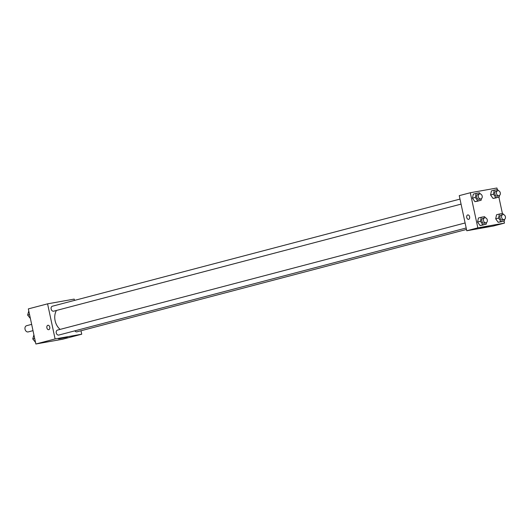 <?xml version="1.0" encoding="UTF-8"?>
<svg xmlns="http://www.w3.org/2000/svg" width="532" height="532" viewBox="0 0 532 532"><rect width="100%" height="100%" fill="white"/><g stroke="black" fill="none" stroke-linecap="round" stroke-linejoin="round"><path stroke-width="0.8" d="M31.661 324.374L26.6 325.704A3.205 2.414 75.3 0 0 25.084 329.421A3.205 2.414 75.3 0 0 28.229 331.908L33.004 330.658M80.997 330.758L81.735 334.202L62.503 339.256L35.863 343.998L28.342 308.893L47.574 303.839L74.207 299.097L74.487 300.4M56.459 310.449A12.888 9.689 75.3 0 0 60.129 329.394M81.735 334.202L55.102 338.944L47.574 303.839M465.108 222.968L57.503 330.086A2.567 1.929 75.3 0 0 56.292 333.059A2.567 1.929 75.3 0 0 58.813 335.054L466.185 227.989M459.987 199.094L52.389 306.213A2.567 1.929 75.3 0 0 51.172 309.185A2.567 1.929 75.3 0 0 53.692 311.18L461.064 204.115M466.498 229.445L76.921 331.828A2.567 1.929 -104.7 0 1 74.852 330.838M55.102 338.944L35.863 343.998M67.251 337.202L58.573 338.924L67.251 337.202M48.711 329.694A2.248 1.476 79.9 0 1 46.889 327.858A2.248 1.476 79.9 0 1 47.927 325.271A2.248 1.476 79.9 0 1 49.775 327.22A2.248 1.476 79.9 0 1 48.711 329.694A2.248 1.476 79.9 0 1 46.889 327.858A2.248 1.476 79.9 0 1 47.927 325.271M504.017 221.046L504.462 223.108L493.41 226.014L466.777 230.755L459.249 195.643L470.301 192.744L496.935 188.002L497.28 189.625M486.547 222.529L486.201 224.191L480.044 225.528L477.59 222.057L478.428 218.007L477.59 222.057L480.456 221.305L481.294 217.249L484.592 216.664L485.384 217.781M499.541 195.43L499.196 197.093L493.038 198.429L490.584 194.965L491.422 190.908L490.584 194.965L493.45 194.213L494.288 190.157L497.586 189.572L498.378 190.689M504.462 223.108L477.829 227.849L470.301 192.744M498.903 197.173L502.401 213.498M481.427 198.655L481.081 200.318L474.923 201.655L472.469 198.183L473.314 194.133L472.469 198.183L475.335 197.432L476.173 193.375L479.472 192.79L480.263 193.907M504.662 219.304L504.316 220.966L498.152 222.303L495.698 218.838L496.542 214.782L495.698 218.838L498.564 218.087L499.408 214.03L502.7 213.445L503.491 214.562M477.829 227.849L466.777 230.755M488.748 226.426L480.07 228.148L488.748 226.426M468.579 219.35A2.248 1.476 79.9 0 1 466.75 217.515A2.248 1.476 79.9 0 1 467.788 214.928A2.248 1.476 79.9 0 1 469.636 216.876A2.248 1.476 79.9 0 1 468.572 219.35A2.248 1.476 79.9 0 1 466.75 217.515A2.248 1.476 79.9 0 1 467.788 214.928M504.316 220.966L501.018 221.551L498.564 218.087M502.846 214.582L501.211 215.014A2.567 1.929 75.3 0 0 499.994 217.987A2.567 1.929 75.3 0 0 502.514 219.982L504.15 219.55A2.567 1.929 75.3 0 0 505.4 216.73A2.567 1.929 75.3 0 0 502.846 214.582A2.567 1.929 75.3 0 0 501.629 217.561A2.567 1.929 75.3 0 0 504.15 219.55M499.408 214.03L496.542 214.782M501.45 221.718L498.152 222.303L495.698 218.838M501.018 221.551L498.152 222.303M486.201 224.191L482.91 224.777L480.456 221.305M484.732 217.807L483.096 218.24A2.567 1.929 75.3 0 0 481.879 221.212A2.567 1.929 75.3 0 0 484.399 223.201L486.035 222.775A2.567 1.929 75.3 0 0 487.285 219.949A2.567 1.929 75.3 0 0 484.732 217.807A2.567 1.929 75.3 0 0 483.522 220.78A2.567 1.929 75.3 0 0 486.035 222.775M481.294 217.249L478.428 218.007M483.335 224.943L480.044 225.528L477.59 222.057M482.91 224.777L480.044 225.528M499.196 197.093L495.904 197.678L493.45 194.213M497.726 190.709L496.09 191.141A2.567 1.929 75.3 0 0 494.873 194.113A2.567 1.929 75.3 0 0 497.393 196.108L499.029 195.676A2.567 1.929 75.3 0 0 500.279 192.857A2.567 1.929 75.3 0 0 497.726 190.709A2.567 1.929 75.3 0 0 496.516 193.688A2.567 1.929 75.3 0 0 499.029 195.676M494.288 190.157L491.422 190.908M496.329 197.844L493.038 198.429L490.584 194.965M495.904 197.678L493.038 198.429M481.081 200.318L477.789 200.903L475.335 197.432M479.611 193.934L477.975 194.366A2.567 1.929 75.3 0 0 476.765 197.339A2.567 1.929 75.3 0 0 479.285 199.327L480.921 198.902A2.567 1.929 75.3 0 0 482.172 196.075A2.567 1.929 75.3 0 0 479.611 193.934A2.567 1.929 75.3 0 0 478.401 196.907A2.567 1.929 75.3 0 0 480.921 198.902M476.173 193.375L473.314 194.133M478.221 201.069L474.923 201.655L472.469 198.183M477.789 200.903L474.923 201.655M35.518 342.375L32.765 338.964L33.902 334.828M34.68 338.458L32.765 338.964M30.404 318.502L27.644 315.09L28.781 310.954M29.559 314.585L27.644 315.09"/></g></svg>
